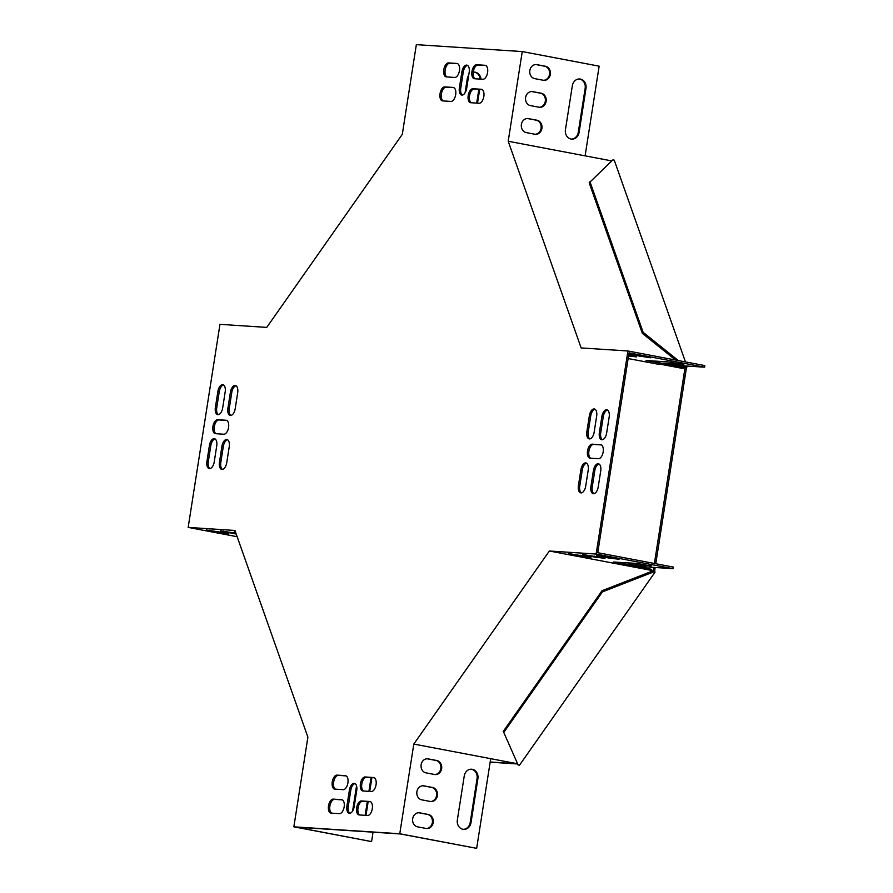 <?xml version="1.0" encoding="UTF-8"?>
<svg xmlns="http://www.w3.org/2000/svg" width="893" height="893" viewBox="0 0 893 893"><rect width="100%" height="100%" fill="white"/><g stroke="black" fill="none" stroke-linecap="round" stroke-linejoin="round"><path stroke-width="1.34" d="M610.801 160.896L611.75 160.952M655.763 563.729L686.427 367.927L685.054 367.659L654.39 563.472M653.776 567.401L653.252 570.739L602.038 590.72L503.306 731.356L518.119 764.966L519.492 765.223L655.038 572.167L653.665 571.9L653.252 570.739L654.625 570.995L655.038 572.167M655.172 567.49L654.625 570.995M517.594 763.794L490.19 761.997M517.672 763.973L490.157 762.175M686.427 367.927L686.907 366.041M685.456 361.911L614.239 160.148L612.877 159.892L589.201 182.808L642.346 333.368L675.555 360.035M687.186 366.833L685.824 366.565L685.054 367.659L682.687 365.762M685.824 366.565L684.998 365.907M678.334 360.56L643.105 332.274L642.346 333.368M643.105 332.274L589.972 181.714M653.665 571.9L602.451 591.88L602.038 590.72M602.451 591.88L503.708 732.528M335.422 789.155A7.088 3.639 100.8 0 1 333.781 781.375A7.088 3.639 100.8 0 1 338.38 775.392L346.127 775.894M581.443 492.869A7.088 3.639 100.8 0 1 579.769 485.915L582.281 469.93A7.088 3.639 100.8 0 1 586.545 463.199M471.348 102.762A7.088 3.639 100.8 0 1 469.707 94.982A7.088 3.639 100.8 0 1 474.306 88.987L482.053 89.501M359.812 814.985A7.088 3.639 100.8 0 1 358.171 807.205A7.088 3.639 100.8 0 1 362.77 801.211L370.517 801.713M602.395 439.713A7.088 3.639 100.8 0 1 600.732 432.77L603.244 416.785A7.088 3.639 100.8 0 1 607.508 410.054M446.958 76.932A7.088 3.639 100.8 0 1 445.317 69.163A7.088 3.639 100.8 0 1 449.916 63.169L457.651 63.671M216.084 433.73A7.088 3.639 100.8 0 1 214.443 425.95A7.088 3.639 100.8 0 1 219.042 419.956L226.789 420.458M462.418 95.049A7.088 3.639 100.8 0 1 460.755 88.106L463.255 72.11A7.088 3.639 100.8 0 1 467.519 65.39M590.686 458.198A7.088 3.639 100.8 0 1 589.045 450.418A7.088 3.639 100.8 0 1 593.644 444.424L601.391 444.926M349.944 813.266A7.088 3.639 100.8 0 1 348.281 806.323L350.782 790.327A7.088 3.639 100.8 0 1 355.046 783.607M230.93 415.457A7.088 3.639 100.8 0 1 229.255 408.503L231.767 392.518A7.088 3.639 100.8 0 1 236.031 385.787M209.967 468.602A7.088 3.639 100.8 0 1 208.303 461.659L210.804 445.663A7.088 3.639 100.8 0 1 215.068 438.943M627.935 350.982L704.834 365.594L704.577 367.19L629.052 352.847L597.752 552.711L673.277 567.055L673.032 568.662L626.25 565.604L549.351 551.003L596.133 554.051L627.935 350.982L581.153 347.935L508.206 141.25L522.249 51.571L416.339 44.65L402.296 134.33L266.75 327.396L219.968 324.338L188.166 527.406L234.948 530.464L307.895 737.149L293.853 826.829L399.763 833.749L413.805 744.07L549.351 551.003M413.805 744.07L490.704 758.67L476.661 848.35L400.298 833.95L296.052 827.141L370.751 841.429L293.853 826.829M218.417 414.642A7.088 3.639 100.8 0 1 216.753 407.688L219.254 391.703A7.088 3.639 100.8 0 1 223.518 384.972M222.48 469.417A7.088 3.639 100.8 0 1 220.805 462.474L223.317 446.489A7.088 3.639 100.8 0 1 227.581 439.758M475.098 78.774A7.088 3.639 100.8 0 1 473.457 70.993A7.088 3.639 100.8 0 1 478.056 65.01L485.803 65.513M593.945 493.684A7.088 3.639 100.8 0 1 592.282 486.741L594.783 470.745A7.088 3.639 100.8 0 1 599.047 464.014M331.66 813.143A7.088 3.639 100.8 0 1 330.019 805.363A7.088 3.639 100.8 0 1 334.629 799.369L342.365 799.882M443.196 100.92A7.088 3.639 100.8 0 1 441.555 93.14A7.088 3.639 100.8 0 1 446.154 87.157L453.901 87.659M589.893 438.898A7.088 3.639 100.8 0 1 588.23 431.955L590.731 415.959A7.088 3.639 100.8 0 1 594.995 409.228M363.574 790.997A7.088 3.639 100.8 0 1 361.933 783.217A7.088 3.639 100.8 0 1 366.532 777.223L374.267 777.736M343.169 789.669L334.819 789.122A7.088 3.639 100.8 0 1 334.596 789.088A7.088 3.639 100.8 0 1 332.308 781.665A7.088 3.639 100.8 0 1 337.018 775.124L345.357 775.671A7.088 3.639 100.8 0 1 345.58 775.704A7.088 3.639 100.8 0 1 347.868 783.128A7.088 3.639 100.8 0 1 343.169 789.669M588.208 470.142L585.708 486.138A7.088 3.639 100.8 0 1 580.729 492.869A7.088 3.639 100.8 0 1 578.407 485.658L580.908 469.673A7.088 3.639 100.8 0 1 585.886 462.942A7.088 3.639 100.8 0 1 588.208 470.142M472.933 88.731L481.282 89.278A7.088 3.639 100.8 0 1 481.506 89.3A7.088 3.639 100.8 0 1 483.794 96.734A7.088 3.639 100.8 0 1 479.083 103.264L470.745 102.717A7.088 3.639 100.8 0 1 470.522 102.695A7.088 3.639 100.8 0 1 468.233 95.272A7.088 3.639 100.8 0 1 472.933 88.731L474.306 88.987M361.408 800.954L369.747 801.501A7.088 3.639 100.8 0 1 369.97 801.523A7.088 3.639 100.8 0 1 372.258 808.946A7.088 3.639 100.8 0 1 367.559 815.488L359.22 814.941A7.088 3.639 100.8 0 1 358.986 814.918A7.088 3.639 100.8 0 1 356.698 807.484A7.088 3.639 100.8 0 1 361.408 800.954L362.77 801.211M599.37 432.513L601.871 416.518A7.088 3.639 100.8 0 1 606.838 409.798A7.088 3.639 100.8 0 1 609.171 416.998L606.66 432.982A7.088 3.639 100.8 0 1 601.692 439.713A7.088 3.639 100.8 0 1 599.37 432.513L600.732 432.77M454.693 77.445L446.355 76.898A7.088 3.639 100.8 0 1 446.132 76.865A7.088 3.639 100.8 0 1 443.843 69.442A7.088 3.639 100.8 0 1 448.543 62.912L456.881 63.448A7.088 3.639 100.8 0 1 457.116 63.481A7.088 3.639 100.8 0 1 459.404 70.904A7.088 3.639 100.8 0 1 454.693 77.445M215.481 433.685A7.088 3.639 100.8 0 1 215.258 433.663A7.088 3.639 100.8 0 1 212.969 426.229A7.088 3.639 100.8 0 1 217.68 419.699L226.018 420.246A7.088 3.639 100.8 0 1 226.242 420.268A7.088 3.639 100.8 0 1 228.53 427.691A7.088 3.639 100.8 0 1 223.819 434.232L215.481 433.685M461.893 71.853A7.088 3.639 100.8 0 1 466.86 65.122A7.088 3.639 100.8 0 1 469.182 72.333L466.682 88.318A7.088 3.639 100.8 0 1 461.714 95.049A7.088 3.639 100.8 0 1 459.382 87.849L461.893 71.853L463.255 72.11M600.621 444.703A7.088 3.639 100.8 0 1 600.844 444.736A7.088 3.639 100.8 0 1 603.132 452.159A7.088 3.639 100.8 0 1 598.422 458.701L590.083 458.154A7.088 3.639 100.8 0 1 589.86 458.12A7.088 3.639 100.8 0 1 587.572 450.697A7.088 3.639 100.8 0 1 592.282 444.167L601.067 444.792M354.208 806.535A7.088 3.639 100.8 0 1 349.241 813.266A7.088 3.639 100.8 0 1 346.919 806.066L349.42 790.071A7.088 3.639 100.8 0 1 354.387 783.34A7.088 3.639 100.8 0 1 356.72 790.551L354.208 806.535M227.894 408.246L230.394 392.261A7.088 3.639 100.8 0 1 235.372 385.53A7.088 3.639 100.8 0 1 237.694 392.73L235.194 408.726A7.088 3.639 100.8 0 1 230.215 415.457A7.088 3.639 100.8 0 1 227.894 408.246L229.255 408.503M216.731 445.886L214.231 461.871A7.088 3.639 100.8 0 1 209.263 468.602A7.088 3.639 100.8 0 1 206.93 461.402L209.442 445.406A7.088 3.639 100.8 0 1 214.409 438.675A7.088 3.639 100.8 0 1 216.731 445.886M215.38 407.431L217.892 391.447A7.088 3.639 100.8 0 1 222.859 384.716A7.088 3.639 100.8 0 1 225.181 391.915L222.681 407.911A7.088 3.639 100.8 0 1 217.713 414.642A7.088 3.639 100.8 0 1 215.38 407.431L216.753 407.688M229.244 446.701L226.744 462.697A7.088 3.639 100.8 0 1 221.765 469.417A7.088 3.639 100.8 0 1 219.444 462.217L221.944 446.221A7.088 3.639 100.8 0 1 226.922 439.501A7.088 3.639 100.8 0 1 229.244 446.701M476.695 64.742L485.033 65.289A7.088 3.639 100.8 0 1 485.256 65.323A7.088 3.639 100.8 0 1 487.545 72.746A7.088 3.639 100.8 0 1 482.845 79.276L474.507 78.74A7.088 3.639 100.8 0 1 474.272 78.707A7.088 3.639 100.8 0 1 471.984 71.284A7.088 3.639 100.8 0 1 476.695 64.742L478.056 65.01M600.721 470.968L598.21 486.953A7.088 3.639 100.8 0 1 593.242 493.684A7.088 3.639 100.8 0 1 590.92 486.473L593.421 470.488A7.088 3.639 100.8 0 1 598.388 463.757A7.088 3.639 100.8 0 1 600.721 470.968M339.407 813.646L331.069 813.11A7.088 3.639 100.8 0 1 330.845 813.076A7.088 3.639 100.8 0 1 328.546 805.653A7.088 3.639 100.8 0 1 333.256 799.112L341.595 799.659A7.088 3.639 100.8 0 1 341.829 799.693A7.088 3.639 100.8 0 1 344.118 807.116A7.088 3.639 100.8 0 1 339.407 813.646M450.943 101.422L442.604 100.887A7.088 3.639 100.8 0 1 442.37 100.853A7.088 3.639 100.8 0 1 440.082 93.43A7.088 3.639 100.8 0 1 444.792 86.889L453.131 87.436A7.088 3.639 100.8 0 1 453.354 87.469A7.088 3.639 100.8 0 1 455.642 94.892A7.088 3.639 100.8 0 1 450.943 101.422M586.857 431.699L589.358 415.703A7.088 3.639 100.8 0 1 594.336 408.972A7.088 3.639 100.8 0 1 596.658 416.183L594.158 432.167A7.088 3.639 100.8 0 1 589.179 438.898A7.088 3.639 100.8 0 1 586.857 431.699L588.23 431.955M365.159 776.966L373.497 777.513A7.088 3.639 100.8 0 1 373.732 777.546A7.088 3.639 100.8 0 1 376.02 784.969A7.088 3.639 100.8 0 1 371.309 791.499L362.971 790.964A7.088 3.639 100.8 0 1 362.748 790.93A7.088 3.639 100.8 0 1 360.459 783.507A7.088 3.639 100.8 0 1 365.159 776.966L366.532 777.223M490.704 758.67L516.344 763.537L517.047 762.544M508.206 141.25L610.734 160.718L611.058 161.622M585.105 155.851L599.147 66.171L522.249 51.571M465.063 92.872L467.24 78.908A8.104 6.943 -86.3 0 1 468.747 75.146M473.257 72.188A8.104 6.943 -86.3 0 1 474.607 72.121A8.104 6.943 -86.3 0 1 480.981 79.164M479.686 89.345L477.521 103.164M474.194 72.11A8.104 6.943 -86.3 0 1 480.155 79.109M478.849 89.289L476.695 103.108M188.166 527.406L237.147 536.715M476.661 848.35L399.763 833.749M373.04 832.176L371.588 841.485M371.912 777.58L369.747 791.399M368.162 801.568L365.996 815.387M352.59 811.09L356.53 785.885M371.075 777.524L368.909 791.343M367.324 801.512L365.159 815.331M235.406 531.77L234.401 531.815L235.562 532.206M218.16 532.451L228.82 533.791L225.46 532.931L206.261 529.973L218.16 532.451L218.305 531.569M235.897 533.166L220.337 530.889L236.21 534.047M683.279 366.23L683.692 367.403L682.922 368.496L661.088 364.344M683.692 367.403L671.023 365.003M628.159 358.551L657.46 364.11L704.577 367.19M571.33 139.096A8.104 6.943 93.7 0 0 578.273 132.287L585.161 88.318A8.104 6.943 93.7 0 0 579.267 78.975M535.041 134.263A7.088 6.072 93.7 0 0 541.136 127.699A7.088 6.072 93.7 0 0 536.18 120.175L527.64 118.557A7.088 6.072 93.7 0 0 527.417 118.523M543.491 80.292A7.088 6.072 93.7 0 0 549.586 73.728A7.088 6.072 93.7 0 0 544.63 66.216L536.09 64.586A7.088 6.072 93.7 0 0 535.867 64.553M539.26 107.283A7.088 6.072 93.7 0 0 545.366 100.719A7.088 6.072 93.7 0 0 540.41 93.196L531.86 91.577A7.088 6.072 93.7 0 0 531.648 91.532M585.998 88.374A8.104 6.943 93.7 0 0 579.691 78.986A8.104 6.943 93.7 0 0 572.324 85.773L565.436 129.753A8.104 6.943 93.7 0 0 571.743 139.129A8.104 6.943 93.7 0 0 579.11 132.343L585.998 88.374L585.161 88.318M534.818 134.229A7.088 6.072 93.7 0 0 535.454 134.307A7.088 6.072 93.7 0 0 541.951 128A7.088 6.072 93.7 0 0 537.017 120.231L528.466 118.613A7.088 6.072 93.7 0 0 527.841 118.535A7.088 6.072 93.7 0 0 521.345 124.841A7.088 6.072 93.7 0 0 526.278 132.599L534.818 134.229M543.279 80.258A7.088 6.072 93.7 0 0 543.904 80.337A7.088 6.072 93.7 0 0 550.401 74.03A7.088 6.072 93.7 0 0 545.467 66.272L536.916 64.642A7.088 6.072 93.7 0 0 536.291 64.564A7.088 6.072 93.7 0 0 529.795 70.871A7.088 6.072 93.7 0 0 534.728 78.64L543.279 80.258M539.048 107.238A7.088 6.072 93.7 0 0 539.685 107.327A7.088 6.072 93.7 0 0 546.17 101.009A7.088 6.072 93.7 0 0 541.236 93.252L532.697 91.633A7.088 6.072 93.7 0 0 532.061 91.544A7.088 6.072 93.7 0 0 525.564 97.862A7.088 6.072 93.7 0 0 530.509 105.62L539.048 107.238M596.133 554.051L673.032 568.662M646.063 360.493L669.002 361.989L683.837 364.545L659.737 363.094L646.063 360.493M628.873 353.941L650.606 357.814L628.817 354.298M628.683 355.18L636.53 356.887L628.549 356.028M671.558 362.245L657.427 361.241M651.12 571.565L651.89 570.471L651.477 569.299L635.012 566.173M651.89 570.471L626.25 565.604M463.244 829.329A8.104 6.943 93.7 0 0 470.187 822.531L477.074 778.551A8.104 6.943 93.7 0 0 471.18 769.208M434.779 774.532A7.088 6.072 93.7 0 0 440.874 767.969A7.088 6.072 93.7 0 0 435.918 760.445L427.367 758.827A7.088 6.072 93.7 0 0 427.155 758.782M426.329 828.492A7.088 6.072 93.7 0 0 432.424 821.928A7.088 6.072 93.7 0 0 427.468 814.416L418.917 812.786A7.088 6.072 93.7 0 0 418.705 812.753M430.549 801.512A7.088 6.072 93.7 0 0 436.644 794.949A7.088 6.072 93.7 0 0 431.687 787.425L423.148 785.807A7.088 6.072 93.7 0 0 422.925 785.773M457.35 819.986A8.104 6.943 93.7 0 0 463.657 829.374A8.104 6.943 93.7 0 0 471.024 822.576L477.911 778.607A8.104 6.943 93.7 0 0 471.604 769.219A8.104 6.943 93.7 0 0 464.237 776.006L457.35 819.986M434.556 774.488A7.088 6.072 93.7 0 0 435.192 774.577A7.088 6.072 93.7 0 0 441.689 768.259A7.088 6.072 93.7 0 0 436.755 760.501L428.205 758.883A7.088 6.072 93.7 0 0 427.568 758.793A7.088 6.072 93.7 0 0 421.083 765.111A7.088 6.072 93.7 0 0 426.017 772.869L434.556 774.488M426.106 828.458A7.088 6.072 93.7 0 0 426.742 828.537A7.088 6.072 93.7 0 0 433.239 822.23A7.088 6.072 93.7 0 0 428.294 814.472L419.755 812.842A7.088 6.072 93.7 0 0 419.118 812.764A7.088 6.072 93.7 0 0 412.633 819.071A7.088 6.072 93.7 0 0 417.567 826.84L426.106 828.458M430.337 801.479A7.088 6.072 93.7 0 0 430.962 801.557A7.088 6.072 93.7 0 0 437.458 795.25A7.088 6.072 93.7 0 0 432.525 787.481L423.985 785.862A7.088 6.072 93.7 0 0 423.349 785.784A7.088 6.072 93.7 0 0 416.852 792.091A7.088 6.072 93.7 0 0 421.786 799.849L430.337 801.479M625.881 562.702L640.002 563.717M651.12 566.062L637.446 563.461L613.346 562.01L628.192 564.555L651.187 565.615M580.249 556.105L590.909 557.444L587.549 556.585L568.35 553.627L580.249 556.105L580.394 555.223M608.401 557.946L619.05 559.275L615.701 558.415L596.502 555.457L608.401 557.946L608.535 557.065M594.325 557.02L604.985 558.359L601.625 557.5L582.426 554.542L594.325 557.02L594.47 556.138M208.303 461.659L206.93 461.402M210.804 445.663L209.442 445.406M219.254 391.703L217.892 391.447M231.767 392.518L230.394 392.261M220.805 462.474L219.444 462.217M223.317 446.489L221.944 446.221M223.685 531.748L223.797 531.101M232.236 533.378L232.37 532.496M209.621 530.833L209.721 530.185M346.919 806.066L348.281 806.323M349.42 790.071L350.782 790.327M592.282 444.167L593.644 444.424M459.382 87.849L460.755 88.106M217.68 419.699L219.042 419.956M449.916 63.169L448.543 62.912M603.244 416.785L601.871 416.518M592.282 486.741L590.92 486.473M594.783 470.745L593.421 470.488M334.629 799.369L333.256 799.112M446.154 87.157L444.792 86.889M579.769 485.915L578.407 485.658M582.281 469.93L580.908 469.673M590.731 415.959L589.358 415.703M338.38 775.392L337.018 775.124M540.41 93.196L541.236 93.252M531.86 91.577L532.697 91.633M544.63 66.216L545.467 66.272M536.09 64.586L536.916 64.642M536.18 120.175L537.017 120.231M527.64 118.557L528.466 118.613M585.886 554.754L585.786 555.401M599.962 555.669L599.85 556.317M640.091 355.593L639.946 356.474M631.507 354.197L631.407 354.856M571.81 553.827L571.71 554.486M423.985 785.862L423.148 785.807M432.525 787.481L431.687 787.425M419.755 812.842L418.917 812.786M428.294 814.472L427.468 814.416M428.205 758.883L427.367 758.827M436.755 760.501L435.918 760.445M578.273 132.287L579.11 132.343M628.438 562.958L628.192 564.555M659.983 361.486L659.737 363.094M477.911 778.607L477.074 778.551M471.024 822.576L470.187 822.531"/></g></svg>
